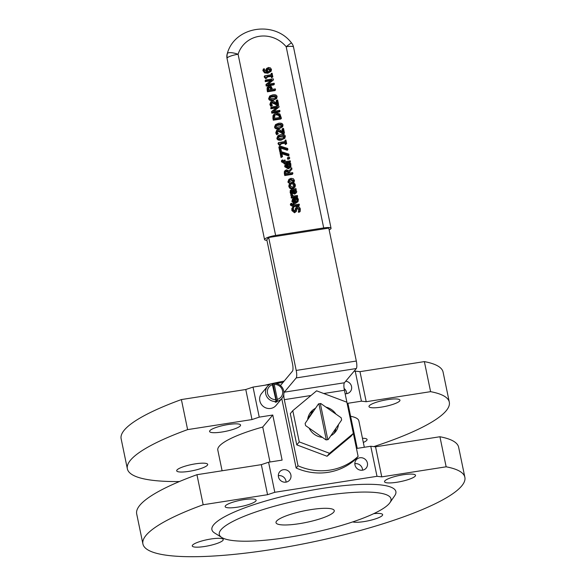 <?xml version="1.0" encoding="UTF-8"?>
<svg xmlns="http://www.w3.org/2000/svg" width="586" height="586" viewBox="0 0 586 586"><rect width="100%" height="100%" fill="white"/><g stroke="black" fill="none" stroke-linecap="round" stroke-linejoin="round"><path stroke-width="0.88" d="M318.909 403.849A18.789 17.873 -140.1 0 1 319.582 403.725A18.789 17.873 -140.1 0 1 320.337 403.622L327.801 439.661A18.789 17.873 -140.1 0 1 326.299 439.896L318.894 403.783A18.789 17.873 39.9 0 0 318.52 403.864L305.152 423.37A18.789 17.873 39.9 0 0 305.614 425.626L325.977 439.866A18.789 17.873 39.9 0 0 326.358 439.822M320.337 403.622L327.801 439.661M327.86 439.588A18.789 17.873 39.9 0 0 328.233 439.507L341.609 420.008A18.789 17.873 39.9 0 0 341.14 417.745L320.784 403.512A18.789 17.873 39.9 0 0 320.403 403.549M272.424 384.072A9.391 8.937 -140.1 0 1 272.995 384.013L276.717 401.981A9.391 8.937 -140.1 0 1 275.215 402.216L275.83 401.476L275.83 399.593L272.109 383.508A9.391 8.937 39.9 0 0 267.516 386.35A9.391 8.937 39.9 0 0 266.689 396.429A9.391 8.937 39.9 0 0 275.83 401.476M272.995 384.013L273.618 383.273L274.241 384.409L277.332 399.359L277.339 401.242L276.717 401.981M277.339 401.242A9.391 8.937 39.9 0 0 281.932 398.399L276.043 405.446A9.391 8.937 -140.1 0 1 263.107 406.274A9.391 8.937 -140.1 0 1 261.627 393.396L267.516 386.35M281.932 398.399A9.391 8.937 39.9 0 0 283.807 394.305M283.924 393.206A9.391 8.937 39.9 0 0 273.618 383.273M274.241 384.409A7.83 7.442 -140.1 0 1 282.547 390.825A7.83 7.442 -140.1 0 1 277.332 399.359M275.83 399.593A7.83 7.442 -140.1 0 1 267.524 393.177A7.83 7.442 -140.1 0 1 272.732 384.643M311.562 413.284A15.822 15.053 -140.1 0 1 312.279 412.976M307.643 419.73A15.822 15.053 -140.1 0 1 310.932 411.914A15.822 15.053 -140.1 0 1 315.488 408.296M325.926 407.109A15.822 15.053 -140.1 0 1 335.925 414.097M338.474 424.579A15.822 15.053 -140.1 0 1 335.207 432.204A15.822 15.053 -140.1 0 1 330.826 435.735M322.403 437.368A15.822 15.053 -140.1 0 1 309.115 428.073M333.866 433.603A15.822 15.053 39.9 0 0 335.873 428.373M313.664 410.947A15.822 15.053 39.9 0 0 309.789 413.474M329.537 453.293L353.351 433.45L346.883 402.216L316.601 390.825L292.788 410.669L290.304 413.635L296.772 444.869L299.256 441.903L329.537 453.293L327.061 456.26L296.772 444.869M292.788 410.669L299.256 441.903M353.351 433.45L350.875 436.416L327.061 456.26M281.771 398.59L296.142 468.016A56.886 54.102 39.9 0 0 356.251 458.626L358.112 456.399A56.886 54.102 -140.1 0 1 298.003 465.789L284.313 399.667A6.263 1.487 81.1 0 1 284.305 392.166L296.208 377.926A6.263 1.487 -98.9 0 0 296.208 370.433L268.674 237.498L328.783 228.108L356.317 361.042A6.263 1.487 81.1 0 1 356.317 368.535L344.414 382.775A6.263 1.487 -98.9 0 0 344.422 390.276L358.112 456.399M296.142 468.016L298.003 465.789M307.767 418.822L312.917 411.306M268.674 237.498L266.813 239.725L292.48 363.642A6.263 1.487 81.1 0 1 292.48 371.136L280.577 385.376A6.263 1.487 -98.9 0 0 280.474 385.537M142.918 543.962L136.692 513.907A164.388 32.494 -11.7 0 1 196.947 474.704L203.174 504.758A164.388 32.494 168.3 0 0 142.918 543.962A164.388 32.494 168.3 0 0 310.485 542.446A164.388 32.494 168.3 0 0 464.866 477.29L458.64 447.235A164.388 32.494 -11.7 0 0 439.925 436.746L375.545 446.803L370.77 446.261L357.248 448.371L347.908 403.285L361.437 401.176L366.206 401.718L430.593 391.66A164.388 32.494 -11.7 0 1 449.308 402.15A164.388 32.494 -11.7 0 1 373.809 446.605M179.397 481.553A164.388 32.494 -11.7 0 1 127.36 468.822A164.388 32.494 -11.7 0 1 187.615 429.619L181.389 399.564A164.388 32.494 168.3 0 0 121.134 438.768L127.36 468.822M449.308 402.15L443.082 372.095A164.388 32.494 168.3 0 0 424.367 361.606L359.98 371.663L366.206 401.718M430.593 391.66L424.367 361.606M439.925 436.746L446.151 466.808L381.764 476.865L376.996 476.315L274.812 492.284L268.586 462.222L261.334 464.647L196.947 474.704M464.866 477.29A164.388 32.494 168.3 0 0 446.151 466.808M276.585 521.101A29.747 5.882 -11.7 0 1 307.504 510.194A29.747 5.882 -11.7 0 1 334.269 510.611A29.747 5.882 -11.7 0 1 333.69 512.179A29.747 5.882 -11.7 0 1 302.772 523.093A29.747 5.882 -11.7 0 1 276.006 522.675A29.747 5.882 -11.7 0 1 276.585 521.101M362.456 438.269A15.822 3.128 -11.7 0 1 367.078 439.493A15.822 3.128 -11.7 0 1 366.77 440.328A15.822 3.128 -11.7 0 1 363.32 442.459M373.765 513.644A15.822 3.128 -11.7 0 1 382.643 514.64A15.822 3.128 -11.7 0 1 382.336 515.475A15.822 3.128 -11.7 0 1 368.535 520.749A15.822 3.128 -11.7 0 1 352.765 521.899M240.267 425.897A15.822 3.128 -11.7 0 1 223.815 431.699A15.822 3.128 -11.7 0 1 209.583 431.479A15.822 3.128 -11.7 0 1 224.445 425.209A15.822 3.128 -11.7 0 1 240.568 425.062A15.822 3.128 -11.7 0 1 240.267 425.897M255.826 501.037A15.822 3.128 -11.7 0 1 239.381 506.846A15.822 3.128 -11.7 0 1 225.149 506.619A15.822 3.128 -11.7 0 1 240.004 500.349A15.822 3.128 -11.7 0 1 256.133 500.202A15.822 3.128 -11.7 0 1 255.826 501.037M399.652 401A15.822 3.128 -11.7 0 1 383.207 406.801A15.822 3.128 -11.7 0 1 368.975 406.581A15.822 3.128 -11.7 0 1 383.83 400.311A15.822 3.128 -11.7 0 1 399.96 400.165A15.822 3.128 -11.7 0 1 399.652 401M415.218 476.14A15.822 3.128 -11.7 0 1 398.766 481.941A15.822 3.128 -11.7 0 1 384.533 481.721A15.822 3.128 -11.7 0 1 399.396 475.451A15.822 3.128 -11.7 0 1 415.518 475.305A15.822 3.128 -11.7 0 1 415.218 476.14M207.385 465.233A15.822 3.128 -11.7 0 1 190.941 471.034A15.822 3.128 -11.7 0 1 176.701 470.814A15.822 3.128 -11.7 0 1 191.563 464.537A15.822 3.128 -11.7 0 1 207.693 464.39A15.822 3.128 -11.7 0 1 207.385 465.233M222.944 540.373A15.822 3.128 -11.7 0 1 206.499 546.174A15.822 3.128 -11.7 0 1 192.267 545.954A15.822 3.128 -11.7 0 1 207.122 539.684A15.822 3.128 -11.7 0 1 223.251 539.538A15.822 3.128 -11.7 0 1 222.944 540.373M362.573 470.177A6.475 6.153 39.9 0 0 354.845 463.716M354.977 464.954A6.475 6.153 -140.1 0 1 362.653 457.944A6.475 6.153 -140.1 0 1 366.155 468.133A6.475 6.153 -140.1 0 1 354.977 464.954M286.063 482.132A6.475 6.153 39.9 0 0 278.335 475.671M278.467 476.901A6.475 6.153 -140.1 0 1 286.151 469.891A6.475 6.153 -140.1 0 1 289.645 480.081A6.475 6.153 -140.1 0 1 278.467 476.901M346.722 393.667A6.475 6.153 39.9 0 0 344.121 388.511M345.718 381.215A6.475 6.153 -140.1 0 1 350.303 391.616A6.475 6.153 -140.1 0 1 345.139 393.733M269.978 462.01L262.733 427.033L272.776 415.027L259.246 417.137L251.995 419.561L187.615 429.619M268.586 462.222L282.108 460.113L272.776 415.027M350.596 416.28A72.019 14.232 -11.7 0 1 358.852 420.88L364.316 447.272M222.094 470.778L217.809 450.092A72.019 14.232 -11.7 0 1 262.733 427.033M264.755 385.251A87.673 17.331 -11.7 0 1 271.296 383.742M272.138 383.559A87.673 17.331 -11.7 0 1 284.159 381.09M251.995 419.561L245.776 389.507L253.027 387.082L259.246 417.137M361.437 401.176L355.211 371.121L359.98 371.663M253.027 387.082L269.728 384.475M272.409 384.05L273.039 383.955M276.233 383.456L283.075 382.387M354.003 371.304L355.211 371.121M370.77 446.261L376.996 476.315M245.776 389.507L181.389 399.564M389.294 503.491A87.673 17.331 -11.7 0 1 306.881 533.971A87.673 17.331 -11.7 0 1 221.757 537.479A87.673 17.331 -11.7 0 1 301.622 499.668A87.673 17.331 -11.7 0 1 389.939 502.649A87.673 17.331 -11.7 0 1 389.294 503.491M221.757 537.479L214.557 532.952A93.936 18.569 -11.7 0 1 300.127 492.445A93.936 18.569 -11.7 0 1 394.752 495.639L389.939 502.649M261.334 464.647L267.56 494.701L274.812 492.284M375.545 446.803L381.764 476.865M267.56 494.701L203.174 504.758M272.087 77.022L272.856 76.905L272.094 73.235L271.325 73.353L271.604 74.693L264.835 75.748L264.997 76.524L266.359 77.916L267.048 77.806L266.769 76.444L271.801 75.66L272.087 77.022L271.465 77.762L271.186 76.4L271.801 75.66M267.048 77.806L265.744 78.656L264.374 77.271L264.213 76.488L264.835 75.748M264.374 77.271L264.997 76.524M270.857 74.81L271.325 73.353M271.465 77.762L272.856 76.905M271.186 76.4L266.894 77.066M265.744 78.656L266.359 77.916M291.989 183.367L294.026 182.363L294.443 180.385L293.293 178.679L290.949 178.334L288.927 179.316L288.495 181.316L289.652 183.022L291.989 183.367L290.619 184.172M291.154 179.316L293.63 180.51L293.315 181.733L291.791 182.393L289.308 181.184L289.609 179.968L291.154 179.316L289.323 180.444M292.985 181.997L293.007 181.25L290.531 180.056M294.026 182.363L291.374 184.114M290.121 184.143L287.873 182.056L288.927 179.316M284.964 172.855L285.367 174.796L292.883 173.617L292.678 172.621L289.689 173.09L289.447 171.94L291.945 169.098L291.682 167.801L288.964 170.987L286.437 169.772L284.964 170.885L284.964 172.855L284.349 173.595L284.349 171.625L285.257 170.387L284.349 171.625M292.883 173.617L292.26 174.364L284.752 175.536L284.349 173.595M284.752 175.536L285.367 174.796M288.1 173.331L287.382 171.786L285.77 171.639M287.382 171.786L287.997 171.046L288.854 173.214L286.027 173.661L285.983 171.178M285.829 171.434L286.73 170.804L287.997 171.046M291.945 169.098L289.455 171.969M292.443 194.75L292.37 194.178L291.381 194.332L292.612 196.244L291.777 196.376L291.975 197.328L297.607 196.449L297.41 195.497L293.41 196.12L292.443 194.75M297.607 196.449L296.992 197.189L291.352 198.068L291.154 197.123L291.777 196.376M291.996 196.991L290.81 195.468L291.381 194.332M291.352 198.068L291.975 197.328M289.872 163.838L290.363 164.952L290.129 166.402L288.73 167.135L287.924 163.23L285.602 164.241L285.316 165.97L286.517 167.728L288.861 168.109L290.868 167.025L290.81 163.772L290.319 162.959L289.279 163.12L289.872 163.838L289.257 164.578L288.664 163.868L289.279 163.12M289.696 166.805L289.257 164.578M290.759 167.171L288.239 168.849L284.693 166.71L284.986 164.981M287.213 167.171L286.766 165.01L287.389 164.27L288.004 167.244L286.781 166.959L286.107 165.904L286.32 164.769L287.389 164.27M286.766 165.01L285.704 165.508M288.671 163.919L289.294 163.179M292.48 200.573L293.689 202.331L296.025 202.712L298.032 201.628L298.355 199.416L297.483 197.57L296.45 197.731L297.534 199.562L297.292 201.013L295.893 201.738L295.088 197.834L292.773 198.844L291.857 201.313L292.846 198.749L292.304 199.401M294.553 198.874L295.168 201.855L293.952 201.562L293.271 200.507L293.491 199.372L294.553 198.874L292.868 200.119M294.384 201.774L293.938 199.614M296.86 201.408L296.912 200.302L295.842 198.529L296.457 197.782M296.421 199.181L297.043 198.442M295.842 198.529L296.45 197.731M297.922 201.774L295.41 203.452L294.047 203.452M293.769 203.386L291.857 201.313M285.572 162.505L290.422 161.743L290.224 160.798L285.375 161.553L285.052 160.015L284.269 160.132L284.408 161.736L282.935 160.82L282.892 159.963L282.02 160.095L282.137 161.084L284.781 162.622L284.921 163.267L285.704 163.142L285.572 162.505M290.422 161.743L289.806 162.483L285.697 163.128L284.298 164.007L284.166 163.369L281.514 161.824L281.405 160.835L282.02 160.095M283.836 161.765L283.646 160.879L284.269 160.132M284.166 163.369L284.781 162.622M284.298 164.007L284.921 163.267M298.963 211.495L300.222 211.297L300.296 208.741L299.204 206.887L297.468 206.455L296.362 206.997L295.549 210.638L294.839 211.004L293.337 209.634L293.703 207.341L292.509 207.532L292.487 209.839L295.161 212.029L296.421 211.334L297.146 207.825L297.842 207.466L299.446 208.946L298.963 211.495L298.333 212.161L298.948 211.421M292.509 207.532L291.894 208.272L291.865 210.579L294.538 212.769L296.421 211.334M295.139 210.931L295.263 208.982L296.318 207.056M298.347 212.235L299.6 212.037L300.222 211.297M298.333 212.161L298.823 209.693L296.926 208.286M281.639 156.784L282.525 156.645L281.72 152.77L289.059 155.165L288.839 154.096L281.778 151.84L280.65 152.016L281.639 156.784L281.016 157.531L280.035 152.763L280.65 152.016M282.525 156.645L281.016 157.531M289.059 155.165L288.444 155.913L281.932 153.781M291.909 204.155L291.865 203.291L291 203.43L291.11 204.419L293.762 205.957L293.894 206.594L294.677 206.477L294.546 205.833L299.395 205.078L299.197 204.126L294.348 204.888L294.026 203.342L293.242 203.467L293.571 205.041L291.909 204.155M293.894 206.594L293.271 207.341L294.677 206.477M293.271 207.341L293.762 205.957M293.139 206.697L290.488 205.159L290.378 204.17L291 203.43M292.81 205.1L292.619 204.206L293.242 203.467M294.67 206.462L298.779 205.818L299.395 205.078M278.826 143.321L280.196 144.713L280.884 144.603L280.599 143.24L285.638 142.449L285.917 143.819L286.686 143.695L285.924 140.032L285.162 140.149L285.433 141.482L278.665 142.544L278.826 143.321L278.204 144.061L278.042 143.284L278.665 142.544M280.884 144.603L279.573 145.453L278.204 144.061M279.573 145.453L280.196 144.713M286.686 143.695L285.301 144.559L285.016 143.196L280.731 143.863M285.016 143.196L285.638 142.449M285.301 144.559L285.917 143.819M284.686 141.6L285.162 140.149M296.728 191.388L295.593 189.674L296.186 189.578L295.989 188.626L292.136 189.234L290.766 190.084L291.308 193.526L292.275 193.38L291.52 190.706L292.297 190.186L293.425 192.604L295.293 193.38L296.479 192.677L296.728 191.388M290.942 189.805L290.143 190.824L290.942 189.805M291.52 190.706L290.905 191.446M293.425 192.604L292.81 193.351L294.67 194.12L296.479 192.677M294.802 189.798L295.776 191.183L295.022 192.406L293.813 191.695L293.234 190.04L294.802 189.798L293.425 190.655M295.637 192.105L295.022 192.406M295.197 192.369L294.179 190.538M292.275 193.38L291.66 194.12L290.693 194.266L291.308 193.526M290.693 194.266L290.143 190.824M292.81 193.351L291.857 190.897L292.48 190.157M278.577 123.28L275.523 124.562L275.164 126.29C275.449 127.924 276.922 128.517 279.581 128.085L282.635 126.81L282.994 125.067C282.664 123.463 281.192 122.862 278.577 123.28M282.635 126.81L278.958 128.825C276.306 129.257 274.834 128.664 274.548 127.03L275.523 124.562M281.551 126.473L280.518 124.957L275.933 125.675M278.79 124.305L281.134 124.217L282.159 125.199L281.58 126.451L277.024 127.155L275.999 126.158L276.555 124.935L278.79 124.305M281.961 126.144L281.58 126.451M292.985 188.121L295.044 187.051L295.381 185.037L294.59 183.44L293.527 183.608L294.553 185.183L294.282 186.429L292.788 187.146L290.319 185.843L290.641 184.063L289.572 184.224L289.484 185.952L290.641 187.732L292.985 188.121L292.37 188.868L290.026 188.48L288.861 186.7L288.949 184.971L289.572 184.224M292.37 188.868L295.044 187.051M293.894 186.758L292.912 184.407L293.535 183.66M292.912 184.407L293.527 183.608M273.559 117.757L273.911 119.463L281.427 118.291L279.91 113.992L276.445 112.951L274.08 114.175L273.559 117.757L272.937 118.497L272.973 115.713L274.08 114.175M281.427 118.291L280.804 119.031L273.288 120.203L272.937 118.497M273.288 120.203L273.911 119.463M279.603 117.544L278.643 115.413L276.028 114.739L274.541 115.31M278.643 115.413L279.266 114.666L280.35 117.427L274.57 118.328L274.805 114.9M274.453 115.515L276.651 113.999L279.266 114.666M288.268 158.513L289.704 158.286L289.455 157.077L288.019 157.304L288.268 158.513L287.653 159.253L287.404 158.044L288.019 157.304M287.653 159.253L289.088 159.026L289.704 158.286M277.486 107.084L272.168 111.04L272.461 112.453L279.976 111.281L279.778 110.351L273.303 111.362L279.09 107.026L278.863 105.905L271.347 107.077L271.538 108.014L277.486 107.084M279.976 111.281L279.354 112.021L271.838 113.201L271.545 111.779L272.168 111.04M271.838 113.201L272.461 112.453M279.09 107.026L273.772 111.289M276.387 107.897L270.915 108.754L270.725 107.824L271.347 107.077M270.915 108.754L271.538 108.014M287.894 149.533L287.675 148.456L280.613 146.207L279.485 146.383L280.474 151.151L281.353 151.012L280.555 147.13L287.894 149.533L287.272 150.272L280.76 148.141M281.353 151.012L279.852 151.891L278.863 147.123L279.485 146.383M279.852 151.891L280.474 151.151M272.695 94.866L269.882 95.906L269.282 97.877C269.567 99.51 271.04 100.103 273.699 99.671L276.519 98.631L277.105 96.653C276.812 95.035 275.347 94.434 272.695 94.866M276.753 98.397L273.076 100.411C270.417 100.851 268.945 100.25 268.666 98.616L269.641 96.148M275.662 98.06L274.629 96.544L270.051 97.269M272.908 95.892L275.252 95.804L276.27 96.785L275.698 98.038L271.142 98.741L270.117 97.745L270.666 96.522L272.908 95.892M276.079 97.73L275.698 98.038M281.917 139.365L284.737 138.318L285.323 136.348C285.038 134.721 283.565 134.128 280.914 134.56L278.101 135.6L277.5 137.571C277.786 139.197 279.258 139.798 281.917 139.365L281.295 140.105C278.636 140.537 277.171 139.937 276.885 138.311L277.859 135.842M283.47 135.491L284.496 136.479L283.917 137.732L279.361 138.435L278.335 137.439L278.885 136.216L283.47 135.491L282.855 136.23L278.269 136.956M284.298 137.417L283.917 137.732M283.88 137.747L282.855 136.23M284.972 138.084L281.295 140.105M268.029 91.05L275.537 89.878L275.332 88.882L272.534 89.314L271.113 86.347L269.311 85.952L267.699 87.124L268.029 91.05L267.406 91.797L267.077 87.863L267.992 86.64L267.077 87.863M275.537 89.878L274.922 90.618L267.406 91.797M270.93 89.57L270.139 87.981L268.469 87.863M270.139 87.981L270.754 87.241L271.677 89.453L268.681 89.922L268.696 87.417M268.52 87.71L269.553 86.984L270.754 87.241M277.368 131.096L278.233 130.575L281.221 131.645L283.404 133.176L284.474 133.007L283.514 128.378L282.642 128.51L283.404 132.202L279.551 129.718L277.969 129.565L276.585 130.392L276.372 132.128L277.215 133.982L278.291 133.813L277.259 132.062L277.456 130.971M278.291 133.813L276.599 134.721L275.75 132.868L276.717 130.209M276.599 134.721L277.215 133.982M282.489 131.52L282.02 129.25L282.642 128.51M283.404 133.176L282.789 133.916L283.851 133.755L284.474 133.007M282.789 133.916L280.606 132.385L277.618 131.315L276.746 131.835M271.875 79.982L266.549 83.937L266.85 85.351L274.358 84.179L274.167 83.249L267.692 84.259L273.479 79.923L273.244 78.802L265.736 79.974L265.927 80.905L271.875 79.982M274.358 84.179L273.743 84.919L266.227 86.091L265.934 84.677L266.549 83.937M266.227 86.091L266.85 85.351M273.479 79.923L268.154 84.186M270.776 80.795L265.304 81.652L265.114 80.714L265.736 79.974M265.304 81.652L265.927 80.905M271.486 102.682L272.351 102.162L275.339 103.231L277.522 104.762L278.592 104.594L277.632 99.964L276.76 100.096L277.522 103.788L273.669 101.305L272.087 101.151L270.703 101.979L270.483 103.715L271.333 105.568L272.409 105.399L271.369 103.649L271.574 102.557M272.409 105.399L270.717 106.308L269.868 104.454L270.835 101.796M270.717 106.308L271.333 105.568M276.607 103.114L276.138 100.843L276.76 100.096M277.522 104.762L276.9 105.502L277.969 105.341L278.592 104.594M276.9 105.502L274.717 103.971L271.728 102.902L270.864 103.422M264.389 68.826L263.407 68.936L263.48 69.807L265.224 72.159L268.535 72.488L271.135 71.228L271.479 69.463L270.424 67.895L268.388 67.485L266.637 68.599L266.498 70.122L267.341 71.609L264.381 69.8L264.389 68.826M271.135 71.228L267.912 73.235L264.601 72.898L262.865 70.547L263.407 68.936M269.802 71.338L270.036 70.327L268.022 69.243L267.355 69.441M270.344 70.686L268.066 71.492L267.377 70.217L267.582 69.009M267.443 69.214L268.644 68.503L270.651 69.588L270.388 70.642M266.879 68.232L266.022 69.338L266.879 68.232M266.103 71.529L266.022 69.338M266.938 240.304A9.391 1.853 -11.7 0 1 264.557 239.579A9.391 1.853 -11.7 0 1 275.618 235.447L323.706 227.939A9.391 1.853 -11.7 0 1 331.046 228.254A9.391 1.853 -11.7 0 1 329.149 229.866M227.441 53.348A9.391 2.703 -162.3 0 0 227.28 53.626A9.391 9.391 0 0 0 227.031 58.388A9.391 1.853 -11.7 0 1 227.214 57.889A9.391 1.853 -11.7 0 1 238.092 54.256A9.391 2.703 -162.3 0 0 227.441 53.348A9.391 8.937 39.9 0 0 227.214 57.889M275.618 235.447L238.092 54.256A28.626 27.227 -140.1 0 1 259.202 36.325A28.626 27.227 -140.1 0 1 286.18 46.741A9.391 1.853 -11.7 0 1 293.52 47.063A9.391 9.391 0 0 0 291.542 42.961A9.391 0.549 140.2 0 0 286.18 46.741L323.706 227.939M284.313 399.667L310.99 395.491M323.736 393.506L344.422 390.276M284.305 392.166L344.414 382.775M296.208 377.926L356.317 368.535M296.208 370.433L356.317 361.042M293.007 181.25L293.63 180.51M287.873 182.056L288.495 181.316M286.107 171.544L286.73 170.804M288.048 173.082L288.671 172.343M290.81 195.468L291.432 194.72M289.748 165.699L290.363 164.952M284.693 166.71L285.316 165.97M288.239 168.849L288.861 168.109M295.41 203.452L296.025 202.712M296.912 200.302L297.534 199.562M281.514 161.824L282.137 161.084M283.976 163.399L284.598 162.652M295.19 210.586L295.805 209.839M295.263 208.982L295.886 208.242M298.823 209.693L299.446 208.946M297.227 208.213L297.842 207.466M294.538 212.769L295.161 212.029M291.865 210.579L292.487 209.839M292.949 206.726L293.571 205.986M290.488 205.159L291.11 204.419M295.161 191.922L295.776 191.183M290.077 192.589L290.7 191.842M294.67 194.12L295.293 193.38M274.548 127.03L275.164 126.29M278.958 128.825L279.581 128.085M280.518 124.957L281.134 124.217M281.536 125.939L282.159 125.199M293.938 185.923L294.553 185.183M290.026 188.48L290.641 187.732M288.861 186.7L289.484 185.952M276.028 114.739L276.651 113.999M272.973 115.713L273.596 114.966M279.573 117.405L280.196 116.665M268.666 98.616L269.282 97.877M273.076 100.411L273.699 99.671M274.629 96.544L275.252 95.804M275.654 97.525L276.27 96.785M283.873 137.219L284.496 136.479M276.885 138.311L277.5 137.571M268.937 87.724L269.553 86.984M267.018 89.907L267.634 89.167M270.922 89.512L271.538 88.772M275.75 132.868L276.372 132.128M280.606 132.385L281.221 131.645M277.618 131.315L278.233 130.575M269.868 104.454L270.483 103.715M274.717 103.971L275.339 103.231M271.728 102.902L272.351 102.162M262.865 70.547L263.48 69.807M264.601 72.898L265.224 72.159M267.912 73.235L268.535 72.488M268.022 69.243L268.644 68.503M265.876 70.869L266.498 70.122M270.036 70.327L270.651 69.588M227.031 58.388L264.557 239.579M291.542 42.961C274.395 20.18 234.561 26.487 227.28 53.626M331.046 228.254L293.52 47.063"/></g></svg>
